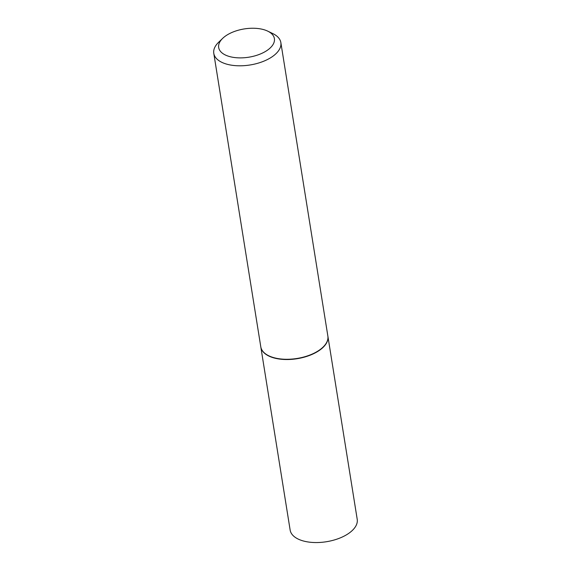 <?xml version="1.0" encoding="UTF-8"?>
<svg xmlns="http://www.w3.org/2000/svg" width="571" height="571" viewBox="0 0 571 571"><rect width="100%" height="100%" fill="white"/><g stroke="black" fill="none" stroke-linecap="round" stroke-linejoin="round"><path stroke-width="0.86" d="M260.811 346.94A33.967 17.237 -9.1 0 0 260.833 347.061L290.147 530.081A33.967 17.237 -9.1 0 0 312.644 542.45A33.967 17.237 -9.1 0 0 348.31 533.657A33.967 17.237 -9.1 0 0 357.218 519.339L327.904 336.319A33.967 17.237 -9.1 0 0 327.882 336.198M260.833 347.061A33.967 17.237 -9.1 0 0 283.33 359.43A33.967 17.237 -9.1 0 0 318.996 350.637A33.967 17.237 -9.1 0 0 327.904 336.319M268.962 355.876A33.675 17.094 -9.1 0 0 269.091 355.94A33.675 17.094 -9.1 0 0 318.782 350.565A33.675 17.094 -9.1 0 0 322.829 347.325A33.675 17.094 -9.1 0 0 322.929 347.232M222.69 38.343L218.614 42.275A33.967 17.237 -9.1 0 0 213.782 53.331L260.79 346.818A33.967 17.237 -9.1 0 0 268.834 355.812A33.967 17.237 -9.1 0 0 318.953 350.394A33.967 17.237 -9.1 0 0 323.036 347.132A33.967 17.237 -9.1 0 0 327.861 336.076L280.853 42.589A33.967 17.237 -9.1 0 0 272.817 33.589L267.713 31.134A28.215 14.318 -9.1 0 0 226.08 35.63A28.215 14.318 -9.1 0 0 222.69 38.343A28.215 14.318 -9.1 0 0 229.635 56.572A28.215 14.318 -9.1 0 0 266.992 50.498A28.215 14.318 -9.1 0 0 267.713 31.134M213.782 53.331A33.967 17.237 -9.1 0 0 236.28 65.701A33.967 17.237 -9.1 0 0 271.946 56.907A33.967 17.237 -9.1 0 0 280.853 42.589"/></g></svg>
